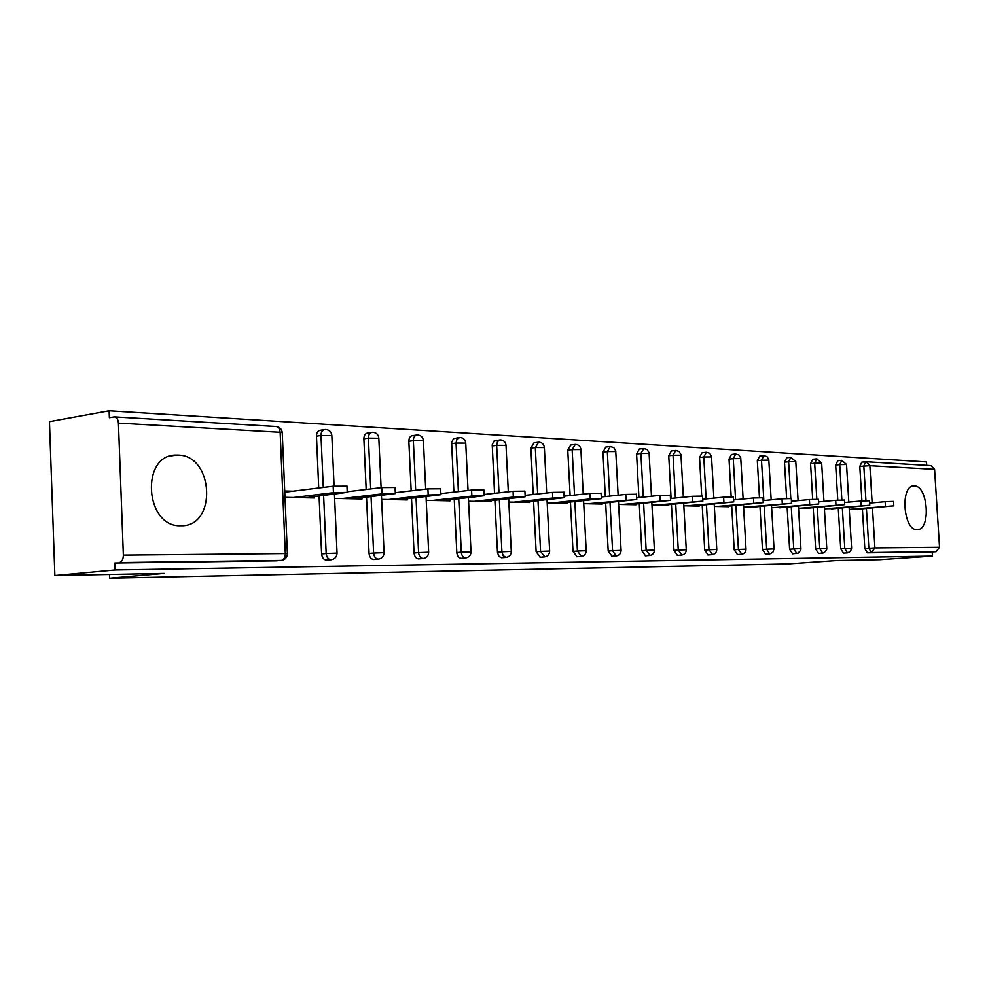 <?xml version="1.0" encoding="UTF-8"?>
<svg xmlns="http://www.w3.org/2000/svg" width="989" height="989" viewBox="0 0 989 989"><rect width="100%" height="100%" fill="white"/><g stroke="black" fill="none" stroke-linecap="round" stroke-linejoin="round"><path stroke-width="1.48" d="M914.331 485.92L914.009 485.92C900.002 484.993 903.204 530.722 917.087 529.659L917.186 529.659C931.119 530.438 928.152 485.5 914.331 485.92M178.008 455.076L176.512 455.064C140.265 453.902 144.641 527.471 180.789 525.728L181.259 525.728C217.271 526.667 213.884 455.027 178.008 455.076M866.574 461.764L930.983 465.596L934.593 469.355L939.538 547.288L936.126 551.689L932.194 551.973L932.454 556.102L879.901 559.7L837.09 560.516L787.837 563.928L109.668 578.231L164.137 573.447L54.865 575.549L49.45 421.635L109.124 410.769L109.383 417.704L114.291 416.863C116.702 417.123 118.074 419.2 118.433 423.107L123.365 555.138L285.314 553.58L280.147 432.267L118.433 423.107M926.705 465.349L926.495 461.912L109.124 410.769M109.532 574.498L109.668 578.231M277.279 560.775L114.773 563.013L115.033 570.01L54.865 575.549M276.71 560.825L114.773 563.013M282.038 560.33L281.284 560.417C285.141 559.811 287.169 557.549 287.391 553.63L285.314 553.58C285.215 557.512 283.88 559.786 281.296 560.417L119.348 562.58C121.919 561.9 123.266 559.415 123.365 555.138M932.454 556.102L115.033 570.01M284.993 497.331L314.317 497.949L314.267 496.676M293.078 491.174L284.721 490.977M932.194 551.973L867.353 552.839L864.819 548.512L862.396 508.828M861.914 500.916L859.8 466.388L861.802 462.184M837.782 500.125L835.668 465.053L837.757 460.763M843.493 553.16L840.712 548.747L838.276 508.284M812.698 499.309L810.584 463.656L812.76 459.279M818.546 553.494L815.665 549.006L813.205 507.716M786.626 498.468L784.487 462.197L786.774 457.746M792.597 553.84L789.605 549.266L787.133 507.11M759.465 497.615L757.327 460.689L759.725 456.152M765.585 554.211L762.47 549.538L759.985 506.492M731.18 496.738L729.041 459.106L731.403 454.483L735.322 454.025M737.448 554.582L734.209 549.822L731.699 505.849M701.696 495.872L699.544 457.474L702.017 452.739L705.948 452.282M708.099 554.977L704.724 550.107L702.215 505.169M671.098 498.431L668.749 455.756L671.346 450.935L675.277 450.452M677.477 555.398L673.966 550.416L671.432 504.452M638.943 497.516L636.595 453.963L639.314 449.043L643.246 448.549M645.496 555.83L641.824 550.737L639.277 503.71M605.317 496.552L602.969 452.097L605.812 447.053L609.756 446.558M612.043 556.275L608.198 551.083L605.651 502.919M570.121 495.526L567.773 450.131L570.764 444.988L574.696 444.481M577.032 556.745L573.014 551.429L570.455 502.103M533.232 494.451L530.883 448.079L534.035 442.812L537.954 442.293M540.353 557.24L536.137 551.8L533.578 501.238M494.537 493.313L492.238 444.729L493.981 441.094L499.408 440.006M501.868 557.759L499.099 556.584L497.504 552.814L494.883 500.323M453.902 492.102L451.614 442.442L453.444 438.72L458.921 437.608M461.467 558.303L461.084 558.34C458.649 558.019 457.227 556.102 456.807 552.591L454.248 499.358M411.164 490.828L408.853 441.292C408.914 437.892 410.151 436.001 412.537 435.63L416.344 435.086M418.977 558.872L418.557 558.909C415.998 558.587 414.502 556.622 414.07 553.024L411.523 498.332M366.177 489.456L363.878 438.782C363.952 435.296 365.25 433.367 367.76 432.984L371.518 432.428M374.238 559.477L373.768 559.514C371.073 559.181 369.515 557.166 369.07 553.469L366.523 497.244M318.73 487.997L316.468 436.149C316.554 432.576 317.914 430.586 320.572 430.203L324.244 429.634M327.075 560.108L326.555 560.157C323.712 559.811 322.068 557.734 321.61 553.951L319.088 496.095M334.628 498.382L362.011 498.963L361.949 497.776M381.63 499.383L407.233 499.927L407.184 498.827M426.222 500.323L450.18 500.83L450.131 499.804M468.563 501.225L491.014 501.695L490.964 500.743M508.841 502.078L529.881 502.523L529.844 501.633M547.189 502.894L566.944 503.314L566.895 502.474M583.745 503.661L602.289 504.056L602.252 503.265M618.632 504.402L636.063 504.773L636.026 504.031M651.961 505.107L668.354 505.453L668.317 504.761M683.844 505.787L699.272 506.108L699.235 505.453M714.355 506.43L728.881 506.739L728.844 506.121M743.592 507.048L757.24 506.751M771.63 507.654L784.5 507.357M798.543 508.222L810.683 507.938M824.406 508.766L835.841 508.494M849.254 509.298L860.047 509.038M305.168 497.764L347.226 492.361L333.454 492.67L293.35 497.516M333.454 492.67L333.169 486.205L346.954 486.168M333.169 486.205L284.77 492.201M353.333 498.777L395.353 493.548L382.125 493.857L342.145 498.543M382.125 493.857L381.841 487.577L395.081 487.503M381.841 487.577L347.201 491.743M399 499.754L440.933 494.673L428.2 494.982L388.393 499.519M428.2 494.982L427.916 488.863L440.649 488.764M427.916 488.863L395.316 492.683M442.355 500.669L484.153 495.736L471.877 496.045L432.28 500.459M471.877 496.045L471.592 490.087L483.868 489.975M471.592 490.087L440.884 493.598M483.572 501.547L525.196 496.75L513.353 497.059L473.978 501.336M513.353 497.059L513.068 491.249L524.912 491.113M513.068 491.249L484.091 494.475M522.798 502.375L564.212 497.702L552.777 498.023L513.674 502.177M552.777 498.023L552.492 492.361L563.928 492.201M552.492 492.361L525.122 495.341M560.182 503.166L601.374 498.629L590.309 498.938L551.479 502.981M590.309 498.938L590.013 493.412L601.089 493.239M590.013 493.412L564.138 496.169M595.848 503.92L636.78 499.494L587.54 503.747M626.062 499.816L625.777 494.413L636.496 494.228M625.777 494.413L601.287 496.973M629.906 504.65L670.567 500.335L621.97 504.477M660.182 500.644L659.898 495.365L670.295 495.18M659.898 495.365L636.693 497.751M662.469 505.33L702.845 501.126L654.866 505.169M692.77 501.435L692.485 496.28L702.573 496.082M692.485 496.28L670.468 498.493M693.623 505.997L733.714 501.893L686.354 505.836M723.923 502.202L723.639 497.158L733.43 496.948M723.639 497.158L702.746 499.222M723.466 506.628L763.261 502.622L716.506 506.479M753.742 502.919L753.457 497.986L762.976 497.776M753.457 497.986L733.603 499.927M752.085 507.233L791.559 503.314L745.409 507.097M782.299 503.624L782.015 498.79L791.274 498.567M782.015 498.79L763.137 500.607M779.555 507.814L818.694 503.994L773.138 507.678M809.682 504.291L809.398 499.556L818.422 499.334M809.398 499.556L791.435 501.262M805.924 508.371L844.742 504.637L799.767 508.247M835.965 504.934L835.68 500.298L844.47 500.063M835.68 500.298L818.571 501.893M831.267 508.915L869.764 505.255L825.345 508.791M861.196 505.552L860.924 501.003L869.492 500.768M860.924 501.003L844.618 502.499M855.646 509.434L893.809 505.849L849.959 509.31M885.452 506.133L885.18 501.683L893.537 501.398L893.809 505.849M885.18 501.683L869.628 503.092M287.391 553.741L282.236 432.564L280.147 432.267C279.788 428.682 278.391 426.766 275.98 426.506L114.761 416.888M934.593 469.355L869.863 465.695L872.15 502.869M872.459 507.926L874.919 547.918L939.538 547.288M936.113 551.689L867.353 552.839L871.396 552.554L868.861 548.215L866.426 508.47M864.819 548.512L874.919 547.918L871.396 552.554L936.126 551.689M866.154 461.739L869.863 465.695L859.8 466.388M321.61 553.951L326.172 553.531L323.626 495.551M323.279 487.441L320.992 435.469L316.468 436.149M276.388 426.531C279.825 427.075 281.766 429.09 282.236 432.564L282.248 432.848M325.393 429.51L325.097 429.51C322.451 429.894 321.079 431.884 320.992 435.469L331.847 435.617M326.555 560.157L331.13 559.749C334.863 559.168 336.841 556.968 337.039 553.148L326.172 553.531C326.63 557.339 328.274 559.415 331.117 559.749L331.785 559.687M369.07 553.469L373.619 553.074L371.06 496.713M370.702 488.912L368.403 438.127L363.878 438.782M414.07 553.024L418.594 552.628L416.035 497.813M415.677 490.297L413.353 440.661L408.853 441.292M456.807 552.591L461.307 552.208L458.735 498.852M458.389 491.595L456.053 443.06L451.577 443.665M497.455 552.183L501.918 551.813L499.346 499.841M499 492.819L496.651 445.334L492.201 445.928M536.137 551.8L540.575 551.429L538.004 500.768M537.67 493.968L535.309 447.51L530.883 448.079M573.014 551.429L577.428 551.071L574.856 501.646M574.522 495.056L572.149 449.575L567.773 450.131M608.198 551.083L612.587 550.725L610.028 502.486M609.681 496.095L607.32 451.553L602.969 452.097M641.824 550.737L646.163 550.391L643.616 503.277M643.27 497.071L640.909 453.444L636.595 453.963M673.966 550.416L678.269 550.082L675.734 504.031M675.4 497.999L673.039 455.249L668.749 455.756M704.724 550.107L709.002 549.785L706.467 504.749M706.146 498.889L703.785 456.967L699.544 457.474M734.209 549.822L738.437 549.488L735.927 505.441M735.593 499.729L733.257 458.624L729.041 459.106M762.47 549.538L766.673 549.216L764.163 506.096M763.842 500.533L761.505 460.219L757.327 460.689M789.605 549.266L793.759 548.944L791.274 506.727M790.792 498.419L788.629 461.739L784.487 462.197M815.665 549.006L819.782 548.697L817.31 507.332M816.827 499.173L814.676 463.198L810.584 463.656M840.712 548.747L844.791 548.45L842.344 507.913M841.862 499.927L839.723 464.607L835.668 465.053M865.944 500.681L863.817 465.967L865.721 461.752M334.443 494.253L337.051 553.247M372.544 432.329L372.272 432.317C369.762 432.7 368.477 434.641 368.403 438.127L378.836 438.251M373.768 559.514L378.33 559.119C381.964 558.55 383.88 556.399 384.066 552.69L373.619 553.074C374.052 556.77 375.622 558.785 378.317 559.131L378.898 559.069M381.457 495.514L384.078 552.777M417.271 434.999L417.024 434.987C414.638 435.358 413.414 437.249 413.353 440.661L423.403 440.748M418.557 558.909L423.094 558.525C426.63 557.969 428.484 555.88 428.67 552.258L418.594 552.628C419.027 556.238 420.523 558.204 423.082 558.525L423.589 558.476M426.049 496.688L428.67 552.344M459.761 437.534L456.943 439.165L456.053 443.06L465.745 443.109M461.084 558.34L465.596 557.957C469.033 557.413 470.851 555.373 471.024 551.85L461.307 552.208C461.727 555.719 463.149 557.648 465.584 557.957L466.042 557.92M468.403 497.788L471.024 551.924M500.174 439.944L497.504 441.539L496.651 445.334L506.009 445.371M501.522 557.784L506.009 557.425C509.372 556.881 511.14 554.903 511.301 551.454L501.918 551.813L503.228 555.806L506.405 557.388M508.68 498.827L511.301 551.528M538.646 442.231L535.309 447.51L544.358 447.523M540.031 557.264L544.494 556.906C547.77 556.387 549.488 554.446 549.649 551.083L540.575 551.429L544.852 556.881M547.028 499.816L549.649 551.145M575.326 444.42L572.149 449.575L580.914 449.562M576.748 556.77L581.161 556.424C584.375 555.905 586.057 554.013 586.205 550.725L577.428 551.071L581.495 556.399M583.597 500.743L586.205 550.786M610.337 446.509L607.32 451.553L615.813 451.528M611.783 556.3L616.159 555.954C619.299 555.447 620.944 553.593 621.092 550.391L612.587 550.725L616.159 555.954L616.864 555.818M618.484 501.621L621.092 550.44M643.79 448.512L640.909 453.444L649.155 453.395M645.248 555.843L649.6 555.509C652.666 555.014 654.273 553.21 654.409 550.069L646.163 550.391L650.169 555.41M651.825 502.449L654.409 550.119M675.771 450.415L673.039 455.249L681.038 455.187M677.255 555.41L681.569 555.089C684.573 554.606 686.143 552.826 686.279 549.76L678.269 550.082L682.051 555.014M683.696 503.253L686.279 549.81M706.406 452.245L703.785 456.967L711.561 456.906M707.889 555.002L712.167 554.681C715.121 554.199 716.654 552.468 716.778 549.464L709.002 549.785L712.587 554.619M714.219 504.007L716.79 549.501M735.742 453.988L733.257 458.624L740.81 458.55M737.25 554.606L741.49 554.285C744.383 553.828 745.891 552.122 746.015 549.179L738.437 549.488L741.849 554.236M763.891 455.669L761.505 460.219L768.861 460.12M769.924 553.877L772.854 552.332L774.041 548.907L766.673 549.216L769.603 553.914L765.399 554.223M771.507 505.416L774.041 548.944M790.903 457.289L788.629 461.739L795.799 461.64M792.424 553.852L798.098 553.197L800.769 550.193L800.942 548.648L793.759 548.944L796.862 553.519M798.42 506.071L800.942 548.685M816.865 458.834L814.676 463.198L821.661 463.099M818.385 553.506L823.998 552.863L826.619 549.909L826.779 548.401L819.782 548.697L822.761 553.172M841.812 460.318L839.723 464.607L846.535 464.496M847.647 552.851L850.503 551.38L851.616 548.166L844.791 548.45L847.425 552.876L843.345 553.172M849.143 507.308L851.616 548.19M913.168 485.995L914.009 485.92M170.788 455.929L176.512 455.064M334.084 486.106L331.834 435.358C331.327 431.81 329.3 429.844 325.764 429.486L325.097 429.51M381.099 487.664L378.824 438.016C378.33 434.554 376.364 432.65 372.927 432.292L372.272 432.317M425.69 489.122L423.403 440.525C422.909 437.163 420.993 435.308 417.655 434.962L417.024 434.987M468.044 490.495L465.732 442.924C465.263 439.635 463.396 437.83 460.132 437.497L459.526 437.521M508.321 491.78L506.009 445.198C505.54 441.996 503.722 440.229 500.545 439.907L499.952 439.932M546.682 492.992L544.358 447.362C543.901 444.234 542.12 442.516 539.017 442.207L538.449 442.231M583.25 494.129L580.914 449.426C580.469 446.373 578.726 444.704 575.697 444.395L575.141 444.42M618.137 495.205L615.739 450.836L613.786 447.56L610.164 446.509M651.479 496.231L649.081 452.727L647.165 449.525L643.629 448.499M683.362 497.195L680.964 454.544L679.097 451.417L675.623 450.415M713.885 498.122L711.499 456.288L709.657 453.222L706.257 452.245M743.135 499L740.749 457.944L738.944 454.952L735.618 453.988M746.015 549.179L743.456 504.724M759.601 456.152L763.496 455.694M771.173 499.828L768.799 459.539L767.031 456.609L763.768 455.669M786.663 457.746L790.545 457.314M798.098 500.632L795.786 461.566L790.792 457.277M812.661 459.279L816.518 458.859M823.961 501.386L821.661 463.025L816.753 458.834M826.779 548.401L824.282 506.702M837.658 460.763L841.491 460.342M848.822 502.115L846.535 464.434L841.713 460.318M861.703 462.184L865.523 461.776M346.941 485.92L347.226 492.361M395.068 487.28L395.353 493.548M440.637 488.566L440.933 494.673M483.856 489.79L484.153 495.736M524.899 490.952L525.196 496.75M563.928 492.052L564.212 497.702M601.077 493.103L601.374 498.629M636.496 494.104L636.78 499.494M670.282 495.069L670.567 500.335M702.561 495.983L702.845 501.126M733.43 496.849L733.714 501.893M762.976 497.69L763.261 502.622M791.274 498.493L791.559 503.314M818.41 499.26L818.694 503.994M844.458 500.001L844.742 504.637M869.479 500.718L869.764 505.255"/></g></svg>
